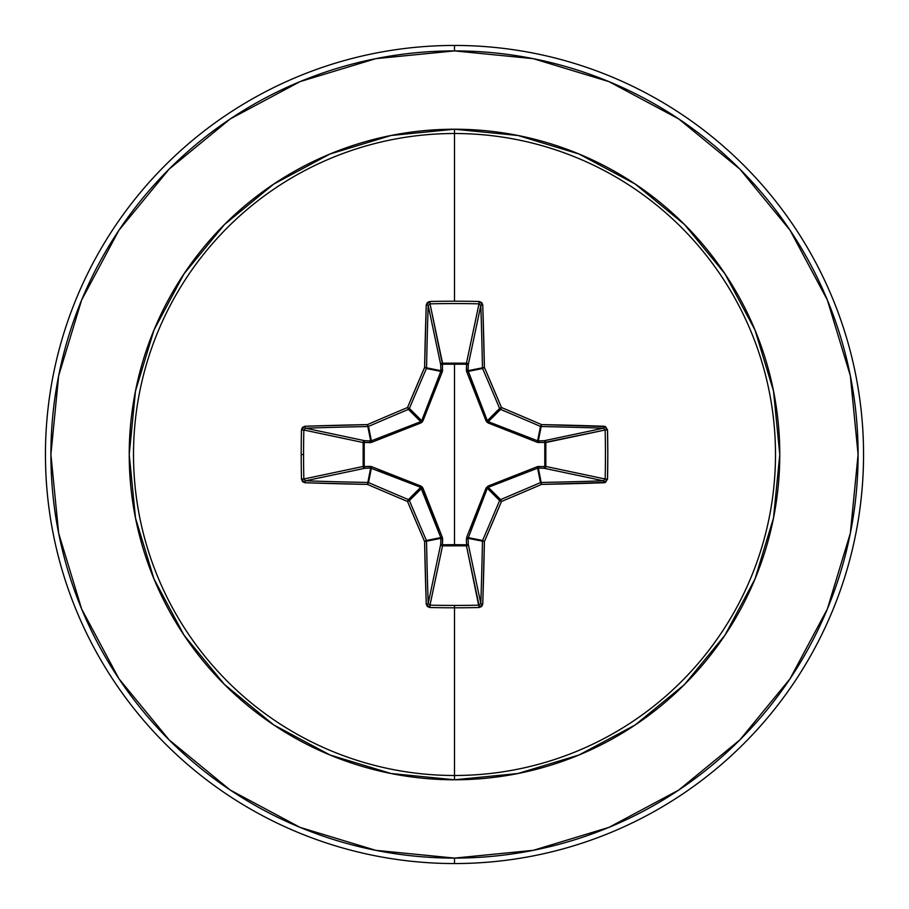 <?xml version="1.0" encoding="UTF-8"?>
<svg xmlns="http://www.w3.org/2000/svg" width="909" height="909" viewBox="0 0 909 909"><rect width="100%" height="100%" fill="white"/><g stroke="black" fill="none" stroke-linecap="round" stroke-linejoin="round"><path stroke-width="1.36" d="M428.196 603.508L440.729 544.173A1.818 1.67 -168.1 0 0 442.535 545.843L430.002 605.155L428.196 603.485A407.198 35.485 -90 0 1 426.548 541.173L424.605 541.559L426.548 541.173L426.412 540.48L424.605 541.559L426.412 540.48A1.818 1.807 78.7 0 1 426.548 541.173L440.91 538.321L426.548 541.173A407.198 35.485 90 0 0 428.196 603.485L440.729 544.173L440.91 538.321L440.82 537.617L426.412 540.48A406.414 35.417 -112.5 0 1 409.402 500.575L407.527 501.473L408.425 499.598A406.414 35.417 -157.5 0 1 368.52 482.588L367.441 484.395A408.221 35.576 22.5 0 0 407.527 501.473L409.402 500.575A1.818 1.807 -135 0 0 408.425 499.598A1.818 1.807 45 0 1 409.402 500.575L421.685 488.292L409.402 500.575A406.414 35.417 67.5 0 0 426.412 540.48L440.82 537.617L420.708 487.315L408.425 499.598L420.708 487.315L370.679 468.09L367.827 482.452L370.679 468.09L364.827 468.271L305.515 480.804A407.198 35.485 0 0 0 367.827 482.452A1.818 1.807 11.2 0 1 368.52 482.588L371.383 468.18L368.52 482.588A406.414 35.417 22.5 0 0 408.425 499.598L407.527 501.473A408.221 35.576 67.5 0 0 424.605 541.559A409.016 35.644 90 0 0 426.253 604.144L429.9 607.519A409.039 156.53 0 0 0 454.5 607.803L454.5 605.439A407.221 155.837 180 0 1 430.002 605.155L429.9 607.519L427.366 606.508L426.253 604.144L424.605 541.559L407.527 501.473A408.221 35.576 -157.5 0 1 367.441 484.395L304.856 482.747L302.492 481.634L301.481 479.1A409.039 156.53 -90 0 1 301.197 454.5L303.561 454.5A407.221 155.837 -90 0 1 303.845 430.002L301.481 429.9A409.039 156.53 90 0 0 301.197 454.5A409.039 156.53 -90 0 1 301.481 429.9L302.492 427.366L304.856 426.253L367.441 424.605A408.221 35.576 -22.5 0 1 407.527 407.527L424.605 367.441L426.253 304.856L427.366 302.492L429.9 301.481A409.039 156.53 0 0 1 454.5 301.197A409.039 156.53 0 0 1 479.1 301.481L481.634 302.492L482.747 304.856L484.395 367.441L501.473 407.527A408.221 35.576 22.5 0 1 541.559 424.605L605.417 426.571L607.519 429.9L607.803 454.5L607.519 479.1L605.428 482.429L541.559 484.395A408.221 35.576 157.5 0 1 501.473 501.473L484.395 541.559L482.747 604.144L481.634 606.508L479.1 607.519A409.039 156.53 180 0 1 454.5 607.803L454.5 775.491A320.991 320.991 0 0 0 775.491 454.5A320.991 320.991 0 0 0 454.5 133.509L454.5 301.197L454.5 133.509A320.991 320.991 0 0 0 133.509 454.5A320.991 320.991 0 0 0 454.5 775.491L454.5 779.774A325.274 325.274 0 0 1 129.226 454.5A325.274 325.274 0 0 1 454.5 129.226L454.5 133.509L454.5 129.226L391.04 135.486L330.024 153.996L273.791 184.05L224.5 224.5L184.05 273.791L153.996 330.024L135.486 391.04L129.226 454.5L135.486 517.96L153.996 578.976L184.05 635.209L224.5 684.5L273.791 724.95L330.024 755.004L391.04 773.514L454.5 779.774L517.96 773.514L578.976 755.004L635.209 724.95L684.5 684.5L724.95 635.209L755.004 578.976L773.514 517.96L779.774 454.5L773.514 391.04L755.004 330.024L724.95 273.791L684.5 224.5L635.209 184.05L578.976 153.996L517.96 135.486L454.5 129.226A325.274 325.274 0 0 1 779.774 454.5A325.274 325.274 0 0 1 454.5 779.774L454.5 775.491A320.991 320.991 0 0 0 775.491 454.5A320.991 320.991 0 0 0 454.5 133.509A320.991 320.991 0 0 0 133.509 454.5A320.991 320.991 0 0 0 454.5 775.491L454.5 607.803A409.039 156.53 180 0 1 429.9 607.519L430.002 605.155A407.221 155.837 0 0 0 454.5 605.439A407.221 155.837 0 0 0 478.998 605.155L466.465 545.843L442.535 545.843L429.98 605.155M305.492 428.196L364.827 440.729A1.818 1.67 -78.1 0 0 363.157 442.535L303.845 430.002A407.221 155.837 90 0 0 303.561 454.5A407.221 155.837 90 0 0 303.845 478.998L363.157 466.465L363.157 442.535L303.845 430.002L305.515 428.196A407.198 35.485 0 0 1 367.827 426.548A1.818 1.807 -11.2 0 0 368.52 426.412A1.818 1.807 168.8 0 1 367.827 426.548L370.679 440.91L367.827 426.548A407.198 35.485 180 0 0 305.515 428.196L364.827 440.729L370.679 440.91L371.383 440.82L368.52 426.412A406.414 35.417 -22.5 0 1 408.425 409.402A1.818 1.807 -45 0 0 409.402 408.425A1.818 1.807 135 0 1 408.425 409.402L420.708 421.685L408.425 409.402A406.414 35.417 157.5 0 0 368.52 426.412L371.383 440.82L420.708 421.685L421.685 420.708L409.402 408.425A406.414 35.417 -67.5 0 1 426.412 368.52A1.818 1.807 -78.7 0 0 426.548 367.827A1.818 1.807 101.2 0 1 426.412 368.52A406.414 35.417 112.5 0 0 409.402 408.425L421.685 420.708L440.82 371.383L426.412 368.52L440.82 371.383L440.91 370.679L426.548 367.827A407.198 35.485 -90 0 1 428.196 305.515L430.002 303.845L442.456 364.214L442.478 363.157L466.465 363.157L478.998 303.845A407.221 155.837 180 0 0 430.002 303.845L442.535 363.157A1.818 1.67 -11.9 0 0 440.729 364.827L428.196 305.515A407.198 35.485 90 0 0 426.548 367.827L440.91 370.679L440.729 364.827L428.196 305.492M428.196 305.515A1.818 0.659 -178 0 0 426.253 304.856A1.818 0.659 2 0 1 428.196 305.515L430.002 303.845A407.221 155.837 0 0 1 478.998 303.845L480.804 305.515L468.271 364.827L466.544 364.214L466.522 363.157L468.271 364.827L468.09 370.679L482.452 367.827A407.198 35.485 -90 0 0 480.804 305.515L468.271 364.827A1.818 1.67 11.9 0 0 466.465 363.157L479.02 303.845M603.508 480.804L544.173 468.271A1.818 1.67 101.9 0 0 545.843 466.465L605.155 478.998L603.485 480.804A407.198 35.485 180 0 1 541.173 482.452L541.559 484.395L541.173 482.452L540.48 482.588L541.559 484.395L540.48 482.588A1.818 1.807 -11.2 0 1 541.173 482.452L538.321 468.09L541.173 482.452A407.198 35.485 0 0 0 603.485 480.804L544.173 468.271L538.321 468.09L537.617 468.18L540.48 482.588A406.414 35.417 157.5 0 1 500.575 499.598L501.473 501.473L500.575 499.598L499.598 500.575L501.473 501.473L499.598 500.575A1.818 1.807 -45 0 1 500.575 499.598L488.292 487.315L500.575 499.598A406.414 35.417 -22.5 0 0 540.48 482.588L537.617 468.18L488.292 487.315L487.315 488.292L499.598 500.575A406.414 35.417 112.5 0 1 482.588 540.48L484.395 541.559L482.588 540.48L482.452 541.173L484.395 541.559L482.452 541.173A1.818 1.807 -78.7 0 1 482.588 540.48A406.414 35.417 -67.5 0 0 499.598 500.575L487.315 488.292L468.09 538.321A1.818 0.614 -1.8 0 1 466.362 538.935L466.544 544.786L454.5 544.65L454.5 364.35L454.5 544.65L442.456 544.786L442.399 537.537L422.14 486.86L371.463 466.601L364.214 466.544L364.214 442.456L371.463 442.399L422.14 422.14L442.399 371.463L442.456 364.214L466.544 364.214L466.601 371.463L486.86 422.14L537.537 442.399L544.786 442.456L545.32 467.749L544.173 468.271L544.786 466.544L537.537 466.601L488.053 486.065L486.065 488.053L466.601 537.537L482.588 540.48L468.18 537.617L468.09 538.321L482.452 541.173A407.198 35.485 90 0 1 480.804 603.485A1.818 0.659 2 0 0 482.747 604.144A1.818 0.659 -178 0 1 480.804 603.485L478.998 605.155L479.1 607.519L466.465 545.843A1.818 1.67 168.1 0 0 468.271 544.173L480.804 603.485A407.198 35.485 -90 0 0 482.452 541.173L468.09 538.321L468.271 544.173L480.804 603.485L478.998 605.155A407.221 155.837 180 0 1 454.5 605.439L454.5 607.803A409.039 156.53 0 0 0 479.1 607.519L482.747 604.144A409.016 35.644 -90 0 0 484.395 541.559A408.221 35.576 -67.5 0 0 501.473 501.473A408.221 35.576 -22.5 0 0 541.559 484.395A409.016 35.644 0 0 0 604.144 482.747L607.519 479.1A409.039 156.53 -90 0 0 607.519 429.9L604.144 426.253A1.818 0.659 92 0 1 603.485 428.196L605.155 430.002L544.786 442.456L545.843 442.478L545.843 466.465L605.155 478.998A407.221 155.837 -90 0 0 605.155 430.002L545.843 442.535A1.818 1.67 78.1 0 0 544.173 440.729L603.485 428.196A407.198 35.485 180 0 0 541.173 426.548L538.321 440.91L544.173 440.729L603.508 428.196M230.272 118.92L169.119 169.119L230.272 118.92L300.05 81.628L375.758 58.665L454.5 50.904A403.596 403.596 0 0 1 858.096 454.5A403.596 403.596 0 0 1 454.5 858.096L454.5 863.55A409.05 409.05 0 0 0 863.55 454.5A409.05 409.05 0 0 0 454.5 45.45L454.5 50.904L454.5 45.45A409.05 409.05 0 0 1 863.55 454.5A409.05 409.05 0 0 1 454.5 863.55A409.05 409.05 0 0 1 45.45 454.5A409.05 409.05 0 0 1 454.5 45.45A409.05 409.05 0 0 0 45.45 454.5A409.05 409.05 0 0 0 454.5 863.55L454.5 858.096A403.596 403.596 0 0 1 50.904 454.5A403.596 403.596 0 0 1 454.5 50.904L533.242 58.665L608.95 81.628L678.728 118.92L739.881 169.119L790.08 230.272L739.881 169.119M118.999 230.159L169.119 169.119M118.92 678.728L169.119 739.881L118.92 678.728L81.628 608.95L58.665 533.242L50.904 454.5L58.665 375.758L81.628 300.05L118.92 230.272M230.159 790.001L169.119 739.881M678.728 790.08L739.881 739.881L678.728 790.08L608.95 827.372L533.242 850.335L454.5 858.096L375.758 850.335L300.05 827.372L230.272 790.08M790.08 230.272L827.372 300.05L850.335 375.758L858.096 454.5L850.335 533.242L827.372 608.95L790.08 678.728L739.881 739.881M420.708 487.315L420.947 486.065L420.708 487.315L378.167 470.782M468.18 537.617L466.601 537.537L486.065 488.053L487.315 488.292L470.782 530.833M487.315 488.281L486.065 488.053L488.053 486.065L537.537 466.601L544.786 466.544L544.786 442.456L537.537 442.399L541.173 426.548A1.818 1.807 -168.8 0 1 540.48 426.412L537.617 440.82L540.48 426.412A406.414 35.417 -157.5 0 0 500.575 409.402L488.292 421.685L530.833 438.218M488.281 421.685L488.053 422.935L488.292 421.685L537.617 440.82L537.537 442.399L488.053 422.935L486.065 420.947L487.315 420.708L499.598 408.425A406.414 35.417 -112.5 0 0 482.588 368.52L468.18 371.383L487.315 420.708L488.292 421.685L500.575 409.402A1.818 1.807 -135 0 1 499.598 408.425L487.326 420.742M421.685 420.708L422.935 420.947L421.685 420.708L438.218 378.167M303.845 430.002L305.515 428.196A1.818 0.659 -92 0 1 304.856 426.253L301.481 429.9L303.845 429.98M305.515 480.804L303.845 478.998L301.481 479.1L304.856 482.747A1.818 0.659 -88 0 1 305.515 480.804A1.818 0.659 92 0 0 304.856 482.747A409.016 35.644 0 0 0 367.441 484.395L367.827 482.452L367.441 484.395L368.52 482.588A1.818 1.807 -168.8 0 0 367.827 482.452A407.198 35.485 180 0 1 305.515 480.804L303.845 478.998L363.157 466.465A1.818 1.67 -101.9 0 0 364.827 468.271L305.492 480.804M603.485 428.196A1.818 0.659 -88 0 0 604.144 426.253A409.016 35.644 180 0 0 541.559 424.605L541.173 426.548A407.198 35.485 0 0 1 603.485 428.196L605.155 430.002L607.519 429.9L605.155 430.002A407.221 155.837 90 0 1 605.155 478.998L607.519 479.1L605.155 479.02M468.18 371.383L482.588 368.52A1.818 1.807 -101.2 0 1 482.452 367.827L468.09 370.679L487.315 420.708L486.065 420.947L466.601 371.463L468.18 371.383L466.601 371.463L466.362 370.065A1.818 0.614 -178.2 0 1 468.09 370.679L468.18 371.383M480.804 305.492L480.804 305.515A1.818 0.659 -2 0 1 482.747 304.856L479.1 301.481A409.039 156.53 180 0 0 454.5 301.197A409.039 156.53 180 0 0 429.9 301.481L426.253 304.856A409.016 35.644 90 0 0 424.605 367.441A408.221 35.576 112.5 0 0 407.527 407.527A408.221 35.576 157.5 0 0 367.441 424.605A409.016 35.644 180 0 0 304.856 426.253A1.818 0.659 88 0 0 305.515 428.196M466.544 544.786L466.362 538.935A1.818 0.614 178.2 0 0 468.09 538.321L468.271 544.173A1.818 0.614 -1.8 0 1 466.544 544.786L468.271 544.173L466.465 545.843L466.544 544.786L466.465 545.843L442.535 545.843L442.456 544.786L466.544 544.786M537.617 440.82L538.321 440.91A1.818 0.614 -91.8 0 1 538.935 442.638A1.818 0.614 88.2 0 0 538.321 440.91L544.173 440.729A1.818 0.614 -91.8 0 1 544.786 442.456A1.818 0.614 88.2 0 0 544.173 440.729L545.843 442.478L544.786 442.456L545.843 442.535L545.843 466.465L544.786 466.544L545.843 466.465A1.818 1.67 -78.1 0 1 545.843 466.522L544.786 466.544A1.818 0.614 -88.2 0 1 544.173 468.271L538.321 468.09A1.818 0.614 91.8 0 0 538.935 466.362A1.818 0.614 -88.2 0 1 538.321 468.09L537.617 468.18L537.537 466.601L537.617 468.18L488.292 487.315L488.053 486.065L488.258 487.326M440.729 544.173L442.456 544.786L442.535 545.843L440.729 544.173L440.91 538.321A1.818 0.614 -178.2 0 0 442.638 538.935L442.456 544.786A1.818 0.614 1.8 0 1 440.729 544.173M440.91 538.321L440.82 537.617L442.399 537.537L442.638 538.935A1.818 0.614 1.8 0 1 440.91 538.321M371.383 468.18L370.679 468.09A1.818 0.614 88.2 0 1 370.065 466.362L371.463 466.601L371.383 468.18L371.463 466.601L420.947 486.065L422.935 488.053L442.399 537.537L440.82 537.617L421.685 488.292L422.935 488.053L421.674 488.258M364.214 466.544L370.065 466.362A1.818 0.614 -91.8 0 0 370.679 468.09L364.827 468.271A1.818 0.614 88.2 0 1 364.214 466.544L364.827 468.271L363.157 466.465L364.214 466.544L363.157 466.465L363.157 442.535L364.214 442.456L364.214 466.544M364.827 440.729L364.214 442.456L363.157 442.535L364.827 440.729L370.679 440.91A1.818 0.614 -88.2 0 0 370.065 442.638L364.214 442.456A1.818 0.614 91.8 0 1 364.827 440.729M466.362 370.065L466.544 364.214A1.818 0.614 -178.2 0 1 468.271 364.827L468.09 370.679A1.818 0.614 1.8 0 0 466.362 370.065M466.544 364.214L466.465 363.157A1.818 1.67 -168.1 0 1 466.522 363.157L466.544 364.214L442.456 364.214L442.535 363.157L466.465 363.157L466.544 364.214M370.679 440.91L371.383 440.82L371.463 442.399L370.065 442.638A1.818 0.614 91.8 0 1 370.679 440.91M440.82 371.383L440.91 370.679A1.818 0.614 178.2 0 1 442.638 370.065A1.818 0.614 -1.8 0 0 440.91 370.679L440.729 364.827A1.818 0.614 178.2 0 1 442.456 364.214A1.818 0.614 -1.8 0 0 440.729 364.827L442.478 363.157L442.399 371.463L440.82 371.383L442.399 371.463L422.935 420.947L420.947 422.935L371.463 442.399L371.383 440.82L420.708 421.685L420.947 422.935L420.742 421.674M426.253 604.144A1.818 0.659 -2 0 0 428.196 603.485A1.818 0.659 178 0 1 426.253 604.144M430.002 605.155L428.196 603.485M303.561 454.5L301.197 454.5A409.039 156.53 90 0 0 301.481 479.1L303.845 478.998A407.221 155.837 -90 0 1 303.561 454.5M367.827 426.548L367.441 424.605L367.827 426.548M368.52 426.412L367.441 424.605L368.52 426.412M408.425 409.402L407.527 407.527L408.425 409.402M409.402 408.425L407.527 407.527L409.402 408.425M426.412 368.52L424.605 367.441L426.412 368.52M426.548 367.827L424.605 367.441L426.548 367.827M604.144 482.747A1.818 0.659 -92 0 0 603.485 480.804A1.818 0.659 88 0 1 604.144 482.747M430.002 303.845L429.9 301.481L430.002 303.845M605.155 478.998L603.485 480.804M478.998 303.845L479.1 301.481L478.998 303.845L480.804 305.515A407.198 35.485 90 0 1 482.452 367.827L484.395 367.441A409.016 35.644 -90 0 0 482.747 304.856A1.818 0.659 178 0 0 480.804 305.515M484.395 367.441L482.452 367.827A1.818 1.807 78.7 0 0 482.588 368.52L484.395 367.441L482.588 368.52A406.414 35.417 67.5 0 1 499.598 408.425L501.473 407.527A408.221 35.576 -112.5 0 0 484.395 367.441M540.48 426.412L541.173 426.548L541.559 424.605L540.48 426.412L541.559 424.605A408.221 35.576 -157.5 0 0 501.473 407.527L500.575 409.402A406.414 35.417 22.5 0 1 540.48 426.412M501.473 407.527L499.598 408.425A1.818 1.807 45 0 0 500.575 409.402L501.473 407.527"/></g></svg>

